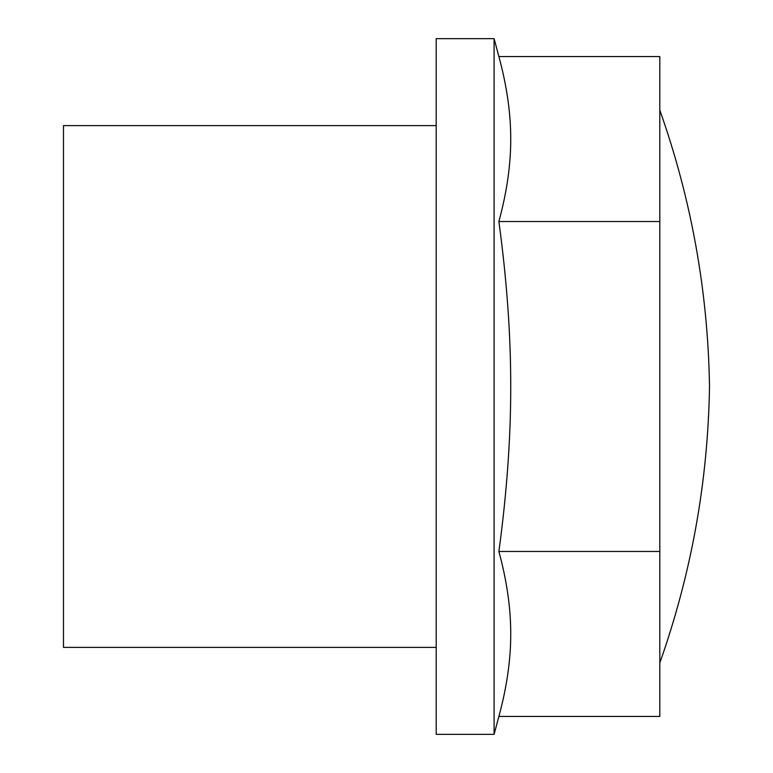 <?xml version="1.0" encoding="UTF-8"?>
<svg xmlns="http://www.w3.org/2000/svg" width="773" height="773" viewBox="0 0 773 773"><rect width="100%" height="100%" fill="white"/><g stroke="black" fill="none" stroke-linecap="round" stroke-linejoin="round"><path stroke-width="1.16" d="M436.194 647.388L63.492 647.388L63.492 125.613L436.194 125.613M498.885 56.564L494.092 38.65L494.092 734.35L498.885 716.436L659.813 716.436L659.813 56.564L498.885 56.564C506.846 85.89 510.789 113.389 510.731 139.043C510.789 164.707 506.846 192.206 498.885 221.532C506.846 280.184 510.789 335.173 510.731 386.5C510.789 437.827 506.846 492.816 498.885 551.468C506.846 580.794 510.789 608.293 510.731 633.957C510.789 659.611 506.846 687.11 498.885 716.436M494.092 38.65L436.194 38.65L436.194 734.35L494.092 734.35M498.885 221.532L659.813 221.532M498.885 551.468L659.813 551.468M659.813 110.104C691.429 199.531 707.991 291.663 709.508 386.5C707.991 481.337 691.429 573.469 659.813 662.896"/></g></svg>
